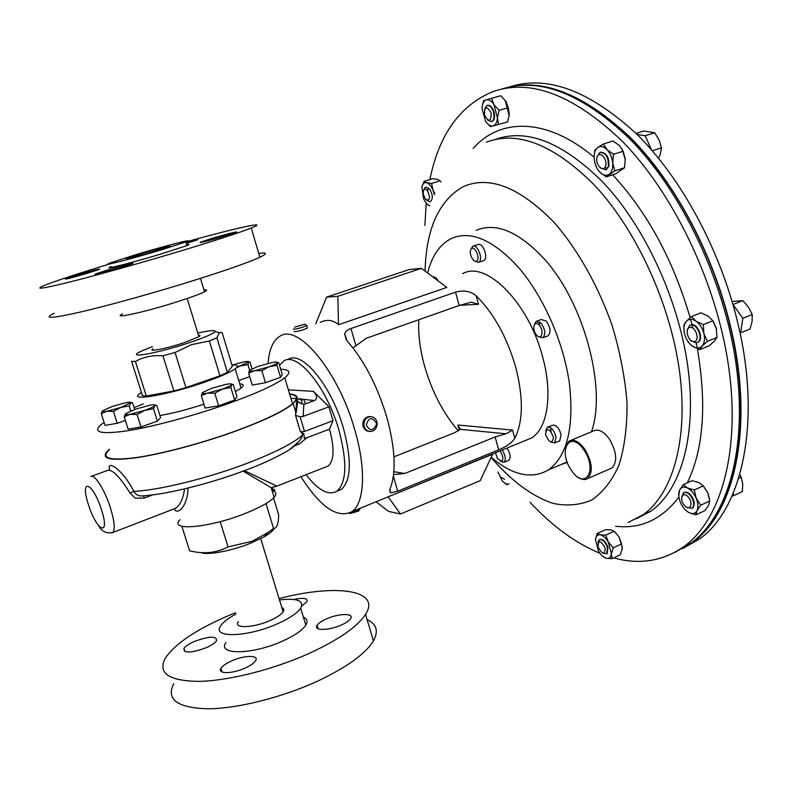<?xml version="1.0" encoding="UTF-8"?>
<svg xmlns="http://www.w3.org/2000/svg" width="792" height="792" viewBox="0 0 792 792"><rect width="100%" height="100%" fill="white"/><g stroke="black" fill="none" stroke-linecap="round" stroke-linejoin="round"><path stroke-width="1.19" d="M231.571 660.934C226.146 663.389 222.621 665.844 220.978 668.29C216.859 674.111 232.244 674.051 245.164 668.042C250.51 665.597 253.975 663.171 255.568 660.776C259.637 654.885 244.302 655.073 231.571 660.934M194.367 641.441C188.951 643.827 185.476 646.173 183.942 648.46C183.645 653.41 191.09 653.153 206.286 647.688C211.642 645.302 215.058 642.985 216.553 640.748C216.8 635.798 209.405 636.035 194.367 641.441M326.314 618.958C321.592 621.086 318.523 623.205 317.107 625.314C313.048 630.907 329.076 630.729 341.56 624.918C346.213 622.789 349.223 620.7 350.599 618.641C354.598 612.988 338.61 613.275 326.314 618.958M141.283 253.668C157.093 248.886 174.606 244.411 168.577 246.708L155.163 251.044C139.006 255.925 121.443 260.4 127.631 258.073L141.283 253.668M225.116 235.917L235.541 232.501C240.887 230.442 225.215 234.392 211.781 238.481L201.168 241.956C195.763 244.025 211.444 240.085 225.116 235.917M186.298 243.451L197.277 239.897C199.386 238.927 195.614 239.758 185.981 242.401M87.476 273.23L99.297 269.389C100.871 268.359 93.634 270.191 77.596 274.893L65.597 278.794C63.954 279.843 71.25 277.992 87.476 273.23M119.8 267.795L131.888 263.845C137.412 261.697 122.433 265.459 108.484 269.706L96.188 273.725C90.605 275.873 105.603 272.121 119.8 267.795M370.636 416.632L369.23 416.523C364.904 417.275 362.776 420.087 362.845 424.967L363.182 426.551C364.27 429.571 366.25 431.165 369.131 431.363M363.924 425.086C364.657 429.135 366.874 431.274 370.587 431.492C374.18 431.046 376.368 428.848 377.131 424.888L377.101 422.72C376.259 418.82 374.032 416.8 370.428 416.642C366.102 417.384 363.934 420.205 363.924 425.086M366.29 424.918C369.597 431.284 372.953 431.234 376.358 424.779L376.349 423.116C372.131 416.681 368.785 417.285 366.29 424.918M294.159 331.402L294.228 331.64C298.505 331.422 302.9 330.214 307.405 328.007L307.237 327.433M293.614 328.819L293.525 329.254C297.743 328.838 302.128 327.591 306.682 325.532L306.365 325.067M294.634 327.145L304.811 324.185L294.634 327.145M545.708 430.69L547.262 427.373C551.113 426.69 554.034 429.907 556.034 437.026L554.638 442.896L550.44 441.956M550.866 427.888L550.945 431.492M558.954 441.104L559.706 440.798L561.122 434.927C559.132 427.809 556.202 424.601 552.331 425.304L547.262 427.373M553.489 437.233C552.103 444.243 549.43 443.253 545.46 434.283C546.817 427.235 549.49 428.225 553.489 437.233M438.144 280.893C436.412 277.883 434.699 276.586 432.996 277.012M534.154 325.007L536.045 321.423L540.867 323.027C545.233 329.155 545.916 334.066 542.896 337.748L538.431 336.541M547.43 336.055L548.143 335.788C551.183 332.086 550.509 327.185 546.143 321.077L541.302 319.493L536.045 321.423M539.055 324.977C544.381 330.214 541.976 341.055 536.808 335.313C531.551 330.145 533.848 319.305 539.055 324.977M502.178 450.044C505.543 455.44 506.157 459.508 503.989 462.261L500.475 461.429M508.246 460.498L508.82 460.261C510.988 457.509 510.394 453.44 507.019 448.054M499.881 450.985C502.999 455.311 503.663 458.746 501.88 461.3L497.485 458.716L495.515 452.776M470.864 249.51L472.735 246.302C477.19 243.698 483.338 258.529 479.19 261.904L478.566 262.35L474.685 261.083M483.219 260.766L484.358 260.152C488.525 256.776 482.387 241.976 477.903 244.579L473.22 246.144M471.329 248.876C474.557 245.233 480.497 257.816 476.952 260.806C473.695 264.34 467.844 251.915 471.329 248.876M566.399 444.965L569.082 441.124C573.715 438.788 578.873 441.382 584.575 448.916C592.297 462.132 593.337 472.002 587.704 478.536C585.209 480.13 582.219 479.823 578.724 477.596M569.082 441.124L593.366 430.997C598.108 428.62 603.336 431.145 609.058 438.57C616.78 451.638 617.74 461.449 611.949 468.022L609.899 468.904M575.853 441.015L574.279 441.669M571.537 470.498C585.041 491.258 598.267 469.785 583.654 449.638C569.616 428.937 557.429 451.183 571.537 470.498M476.19 230.343C495.733 222.186 518.037 231.304 543.114 257.697C583.457 300.752 607.137 388.011 591.446 431.798M427.67 273.002C431.957 255.648 439.976 244.094 451.707 238.362C470.795 230.343 492.782 239.728 517.671 266.498C542.768 294.98 563.429 341.362 569.359 383.12C574.289 427.076 567.319 456.014 548.44 469.913C531.59 479.606 512.503 475.388 491.188 457.261M583.912 447.995L583.209 449.014M567.339 462.459L561.518 464.36M574.636 441.797L576.16 441.154M281.803 607.504C283.912 608.385 284.348 609.82 283.12 611.8C281.16 614.622 276.784 617.542 270.003 620.572C253.321 628.096 233.125 628.66 238.343 621.68M279.487 599.93C297.188 597.901 304.247 600.663 300.673 608.207C297.228 613.186 289.496 618.374 277.457 623.759C247.441 637.362 211.296 638.263 220.691 625.848C223.176 622.136 228.274 618.206 235.966 614.077M303.395 617.146C307.167 618.809 307.979 621.472 305.821 625.136C302.425 630.254 294.743 635.54 282.754 640.995C252.866 654.756 216.681 655.301 225.948 642.55M279.081 598.603C335.363 583.734 381.536 589.654 365.567 614.344C357.499 626.67 338.887 639.609 309.712 653.162C273.923 669.389 228.69 680.843 198.822 681.387C168.448 680.902 157.331 673.081 165.478 657.914C175.171 643.747 195.852 629.798 227.522 616.057L235.551 612.741M367.102 619.552C376.675 624.027 378.774 631.145 373.428 640.906C365.558 653.746 347.134 667.072 318.146 680.872C282.586 697.366 237.491 708.711 207.593 708.8C177.16 707.81 165.884 699.405 173.765 683.585M198.445 335.263C200.336 335.234 200.485 335.719 198.901 336.729L184.338 342.599C166.528 348.628 146.639 352.519 153.143 348.777M122.552 313.899C110.514 319.681 145.985 311.87 178.378 301.415C191.337 297.238 200.059 294.03 204.534 291.793C207.464 290.238 207.276 289.625 203.97 289.931M54.203 313.276C42.422 319.057 51.272 318.622 80.754 311.969C110.019 305.148 157.103 292 196.04 279.764C227.849 269.706 249.124 262.192 259.885 257.232C267.448 253.598 267.072 252.321 258.756 253.41M110.296 263.786C79.002 273.29 57.272 280.408 45.114 285.13C33.026 290.11 41.689 288.971 71.082 281.695C100.287 274.339 147.52 261.053 186.724 249.163C218.75 239.402 240.253 232.363 251.252 228.027C270.923 220.225 237.095 227.74 185.981 241.887M111.256 266.538C99.832 270.904 132.343 262.716 162.429 253.569L186.942 245.56C189.753 244.431 189.664 244.134 186.674 244.679M135.62 254.737L110.138 262.964C98.683 267.26 131.185 258.994 161.291 249.886L185.843 241.936C197.01 237.679 164.617 245.985 135.62 254.737M197.772 333.056C209.939 330.353 215.701 329.878 215.058 331.63C213.137 333.818 204.692 337.461 189.733 342.54C156.549 353.786 122.968 359.439 141.887 350.905L152.45 346.569M209.335 340.976L191.654 344.609L175.062 352.48L185.952 387.635L219.958 375.794L227.403 372.329L232.333 366.241L222.097 332.472L219.335 332.68L216.889 337.748L209.335 340.976L219.958 375.794M141.431 392.446L140.115 393.327C126.829 402.059 168.458 395.03 205.663 381.833C220.473 376.606 230.323 372.28 235.204 368.864C238.877 366.062 237.788 364.765 231.937 364.954M235.402 391.614L241.045 388.13C244.203 385.575 243.768 384.13 239.728 383.793M109.484 449.539C100.257 458.251 109.078 460.934 135.957 457.598C162.469 453.806 203.91 442.678 237.719 430.224C265.488 419.839 283.754 411.008 292.505 403.742C298.525 398.356 297.584 395.178 289.674 394.218M104.118 422.403L101.396 424.373C91.931 432.462 100.604 434.6 127.413 430.789C153.886 426.581 195.456 415.345 229.462 403.148C257.41 392.99 275.854 384.526 284.783 377.754C291.308 372.408 289.941 369.567 280.675 369.23M288.238 359.42C301.851 349.925 331.561 385.763 343.51 428.512C351.905 460.449 351.143 480.774 341.223 489.476L337.154 491.109M306.039 474.705C318.176 490.317 328.442 495.832 336.828 491.238C346.678 482.556 347.381 462.231 338.956 430.244C326.957 387.446 297.317 351.509 283.803 360.974L279.467 365.181M200.901 552.598C207.712 555.469 232.204 550.816 251.302 542.906L264.053 536.847C269.745 533.59 273.131 530.769 274.21 528.383M273.527 498L278.685 515.018C278.467 524.057 276.764 528.531 273.557 528.452L268.132 532.462L252.103 541.292L228.046 546.886L220.206 521.641M173.616 509.038L175.359 508.365C180.111 505.345 183.17 498.851 184.516 488.902M152.648 494.891L144.035 498.148L135.194 498.109L130.066 493.05C119.859 476.903 112.434 469.319 107.791 470.329L91.644 476.23M179.992 519.71C167.953 531.571 209.91 527.848 245.985 513.147C260.35 507.335 269.735 502.078 274.141 497.356C276.992 493.99 276.319 491.763 272.111 490.674M271.705 489.337L273.507 489.951C275.953 491.02 275.19 490.278 271.22 487.724L243.184 471.131M109.831 470.329C105.395 458.38 123.255 469.725 133.769 491.327C135.62 494.584 138.362 496.119 142.015 495.911C166.261 494.673 211.781 483.318 248.044 469.3C270.557 460.944 290.753 449.579 292.545 447.45C298.257 443.055 301.574 438.907 302.514 435.016L303.791 433.699L300.445 431.848L295.545 415.335L296.792 399.356C298.069 396.307 295.663 394.495 289.585 393.921M293.179 403.593L296.04 413.206L297.772 401.207L296.792 399.356L293.179 403.593C284.368 410.909 265.973 419.8 238.006 430.264C203.94 442.817 162.172 454.024 135.462 457.845C108.385 461.211 99.495 458.509 108.791 449.727L109.385 449.222M385.11 498.069L492.594 454.262L480.219 480.665L400.514 513.978L388.545 511.404L376.052 501.781M488.585 455.905L486.258 456.568M524.314 440.966L531.383 438.055C547.401 428.69 552.945 395 542.857 357.806C529.185 303.009 485.902 259.905 462.706 273.676M514.81 438.293C523.126 421.76 523.512 398.366 515.958 368.102C507.256 337.689 494 313.592 476.18 295.802C470.676 291.139 463.795 289.922 455.529 292.139L349.529 329.036L346.203 331.204L344.56 333.877L347.233 341.095C364.132 360.33 377.348 385.793 386.892 417.483C395.386 448.935 396.396 472.854 389.941 489.218L390.426 492.941L397.713 491.198L498.653 449.846C506.435 446.629 511.82 442.777 514.81 438.293L512.582 430.076L506.058 433.798L495.129 436.946L498.653 449.846M268.082 363.409C269.161 349.223 273.2 340.105 280.18 336.065C298.396 323.542 338.59 371.725 354.757 429.769C366.409 469.21 364.488 503.554 351.757 511.751C337.323 518.79 320.374 507.108 300.92 476.715M418.829 319.73C418.047 334.006 419.968 349.47 424.581 366.132C432.016 391.852 443.282 413.444 458.38 430.927M689.565 543.688L678.437 550.292L690.921 543.035M696.633 538.58C736.154 506.801 753.538 421.7 730.026 325.571C714.394 260.558 681.704 195.812 643.015 151.559C602.267 107.247 563.439 85.16 526.551 85.328M735.629 314.295L737.827 323.116M682.823 548.549L699.583 538.916C742.015 509.187 761.953 422.057 737.708 322.631C720.294 249.688 681.12 177.715 636.451 133.828C589.248 90.476 546.965 74.834 509.603 86.902M675.507 551.994L692.901 542.094C735.085 512.464 754.736 425.245 730.333 325.571C713.028 253.42 674.636 182.091 630.739 137.897C584.367 94.159 542.569 77.527 505.336 88.011M681.783 497.01L683.407 492.881C685.357 491.723 687.604 492.495 690.149 495.188C694.079 500.663 694.762 505.039 692.178 508.296L686.812 507.355M691.931 508.454L692.683 508.058C695.267 504.801 694.594 500.435 690.664 494.95C688.119 492.258 685.872 491.495 683.922 492.644L682.357 495.713M688.228 496.99C693.921 503.177 689.911 512.058 684.466 505.474C678.843 499.376 682.724 490.446 688.228 496.99M423.74 189.961L425.423 187.278L428.789 188.704M430.254 201.604L430.551 201.514C433.234 198.505 432.808 194.189 429.264 188.555L425.71 187.189M425.571 199.426L423.324 194.396C422.987 189.417 424.284 188.06 427.225 190.337C430.719 197.97 430.175 201 425.571 199.426M504.553 479.348L501.385 477.487M597.168 156.667L599.94 152.391C606.029 152.816 608.82 157.539 608.296 166.577L605.791 169.844L600.306 167.845M605.741 169.864L608.84 166.399C609.375 157.4 606.603 152.668 600.524 152.203M597.01 157.36C598.891 149.837 607.969 158.806 605.613 165.904C603.653 173.359 594.713 164.399 597.01 157.36M597.891 542.896L599.148 539.788C602.385 538.897 605.177 541.5 607.514 547.589L606.712 553.806L602.771 553.093M606.603 553.875L607.177 553.578L607.989 547.371C605.652 541.283 602.861 538.679 599.623 539.58L598.406 542.065M605.227 548.034C604.86 555.063 602.455 554.657 597.98 546.797C598.316 539.748 600.722 540.154 605.227 548.034M484.615 108.93L486.922 105.475C489.664 105.049 491.862 107.286 493.525 112.207C494.614 117.127 493.97 120.285 491.604 121.671L487.595 120.047M491.782 121.621L492.119 121.522C494.495 120.127 495.129 116.978 494.05 112.058C492.386 107.138 490.189 104.9 487.446 105.326L487.248 105.386M484.447 115.088C484.387 106.128 486.635 105.405 491.169 112.919C491.188 121.879 488.951 122.602 484.447 115.088M687.189 330.531L689.584 325.423L691.238 324.918C697.693 324.057 703.395 339.451 697.693 342.332L695.93 342.857L691.297 340.699M697.425 342.481L698.237 342.114C703.939 339.233 698.237 323.849 691.782 324.71L690.376 325.076M690.228 327.413C696.217 326.73 700.118 341.669 693.931 341.56C687.971 342.144 684.1 327.423 690.228 327.413M429.868 179.556C439.015 134.581 460.023 105.277 492.881 91.654C530.402 78.448 573.269 94.733 621.492 140.501C673.606 192.931 717.186 284.14 728.838 368.062C740.5 452.103 720.651 519.285 684.813 545.945C663.548 561.112 639.827 565.092 613.652 557.895M599.98 553.311C575.477 543.114 552.163 526.086 530.016 502.247M501.088 89.288C538.639 76.765 581.279 93.05 629.006 138.155C681.199 190.367 724.71 281.279 736.194 365.013C747.688 448.866 727.601 515.998 691.535 542.748L674.853 552.351M359.261 509.969L358.687 511.028L350.292 513.533L349.242 513.157M360.489 508.167L359.618 509.306L350.628 512.464M424.888 225.522L426.245 203.168M427.789 191.07L428.254 188.169M684.09 331.511L683.922 325.047L686.258 321.364L691.475 316.523L695.921 321.107L703.276 324.611L703.9 333.541C702.425 328.066 699.762 323.928 695.921 321.107C692.05 318.641 688.822 318.731 686.258 321.364C683.902 324.304 683.338 328.462 684.536 333.818C685.981 339.174 688.585 343.273 692.356 346.104C696.178 348.628 699.415 348.619 702.049 346.074C704.484 343.193 705.098 339.016 703.9 333.541L707.365 341.322L716.938 337.491L716.334 328.601L713.414 321.671M691.475 316.523L701.039 312.8L708.355 316.246L712.889 320.829L716.522 329.462M505.098 100.168L509.177 115.681M614.562 531.63L619.106 537.016L622.264 547.143M622.136 149.074L625.324 160.024M440.312 181.111L440.936 181.764M709.444 498.613L707.84 492.832L709.721 501.009L700.732 505.167L697.01 510.632C698.455 507.335 698.168 503.187 696.168 498.188C693.95 493.248 691.03 489.842 687.387 487.941C683.793 486.397 681.189 487.139 679.595 490.198C678.219 493.495 678.516 497.604 680.486 502.504C682.645 507.345 685.526 510.741 689.119 512.691C692.713 514.325 695.346 513.642 697.01 510.632L695.98 514.82L689.119 512.691M702.959 485.496L707.84 492.832L703.296 485.882L694.287 489.991L696.168 498.188L700.732 505.167M707.365 341.322L702.049 346.074L699.613 349.648L692.356 346.104M716.938 337.491L714.414 341.114L709.117 345.827L699.613 349.648M712.889 320.829L703.276 324.611M499.089 110.296L508.276 107.662L505.87 101.287L500.762 95.703L491.584 98.287L493.97 104.673C491.456 100.861 488.872 99.257 486.219 99.851C483.665 100.792 482.259 103.534 482.001 108.088L485.427 121.037C487.892 124.819 490.446 126.463 493.099 125.958C495.673 125.106 497.119 122.394 497.425 117.82L493.97 104.673L499.089 110.296L497.425 117.82L498.485 124.512L490.466 126.591L486.585 122.691M491.584 98.287L483.615 100.633L482.18 106.138M508.276 107.662L509.286 114.385L507.603 121.839L498.485 124.512M598.524 551.103C600.97 555.143 603.623 557.548 606.464 558.311C609.236 558.766 610.879 557.271 611.404 553.816L608.296 541.995C605.791 537.917 603.118 535.521 600.277 534.838C597.524 534.452 595.911 535.996 595.436 539.451L598.524 551.103M595.436 539.451L597.247 533.452L600.277 534.838L605.811 535.095L608.296 541.995L613.265 547.777L611.404 553.816L612.018 558.657L606.464 558.311L603.464 556.865M605.811 535.095L614.156 531.274L611.058 529.907L605.534 529.67L597.247 533.452M614.156 531.274L619.106 537.016L621.611 543.906L613.265 547.777M621.611 543.906L622.185 548.787L620.304 554.776L612.018 558.657M614.849 170.864L624.502 167.746L625.264 159.053L623.165 151.232L613.463 154.301L612.711 163.063C612.127 157.608 610.206 153.113 606.959 149.589C603.613 146.371 600.514 145.718 597.663 147.599C594.97 149.827 593.812 153.599 594.178 158.905C594.772 164.251 596.653 168.676 599.831 172.181C603.108 175.398 606.197 176.121 609.078 174.349C611.83 172.21 613.038 168.448 612.711 163.063L614.849 170.864L606.226 176.873L599.831 172.181M613.463 154.301L606.959 149.589L603.375 143.995L597.663 147.599L594.871 150.282L594.089 156.747M624.502 167.746L615.81 173.775L606.226 176.873M623.165 151.232L619.522 145.639L613.058 140.986L603.375 143.995M498 472.111L501.96 480.328C504.395 483.377 506.632 484.615 508.642 484.041L508.969 483.902M504.445 482.882L506.83 484.635L508.989 483.922M430.076 201.663L426.918 200.485M434.392 194.674L433.006 190.189C431.195 186.07 429.066 183.586 426.611 182.734C424.215 182.2 422.631 183.595 421.879 186.922L423.472 198.416C425.245 202.475 427.343 204.95 429.779 205.851L429.779 205.851M431.6 183.427L440.075 180.833L437.57 179.388L432.6 178.725L424.175 181.289L426.611 182.734L431.6 183.427L433.006 190.189L434.877 193.575M424.175 181.289L421.879 186.922M440.075 180.833L440.906 181.814M678.774 495.713L679.595 490.198L683.219 484.714L687.387 487.941L694.287 489.991M709.721 501.009L708.632 505.237L704.91 510.652L695.98 514.82M703.296 485.882L699.039 482.655L692.178 480.655L683.219 484.714M732.075 301.455L742.817 300.673L748.499 307.197L752.222 314.513L752.113 321.413L750.064 329.046L740.688 332.818L742.797 318.255L732.927 304.385M740.015 332.848L740.688 332.818M733.392 304.346L742.817 300.673M742.797 318.255L752.222 314.513M636.035 133.412L643.747 131.017L654.707 132.739L659.083 139.986L661.478 147.876L660.31 154.173L658.617 158.291M652.331 150.807L661.478 147.876M651.46 149.787L645.163 135.719L637.045 134.412M645.163 135.719L654.707 132.739M739.748 474.655L741.292 477.259L742.728 484.021L742.312 491.604L733.491 495.703L733.303 493.119M738.599 478.507L741.292 477.259M731.986 496.168L733.491 495.703M320.146 322.403C327.027 319.136 333.145 319.918 338.501 324.75L446.807 287.417L421.433 268.31L337.847 296.307L326.571 297.158L409.167 269.577L421.433 268.31M459.835 305.276L478.477 304.286L471.25 302.168L459.182 305.504L366.171 338.303L352.965 347.906M459.34 430.303L457.875 425.017L460.32 429.343L454.459 432.788L393.961 456.816M393.852 471.705L404.821 473.477L495.129 436.946M393.565 474.576L404.821 473.477M315.701 323.918L326.571 297.158M338.501 324.75L337.847 296.307M388.258 497.069L400.514 513.978M273.557 528.452L265.983 503.583M228.046 546.886C216.523 553.014 203.702 554.311 189.585 550.777L181.863 526.284M303.791 399.772L305.672 403.781L314.394 400.574L297.059 398.604M304.326 437.58L303.791 433.699M187.961 488.07C188.229 504.029 178.131 516.354 174.101 508.929M144.035 498.148L143.748 495.802M130.066 493.05L133.769 491.327C158.35 490.495 208.583 478.12 247.985 462.993C275.745 452.252 293.921 442.926 302.514 435.016L301.772 432.491M304.088 438.065L306.752 437.778L329.512 429.155C334.65 448.48 334.194 460.776 328.145 466.052L325.789 466.973M306.752 437.778L299.386 443.965L294.723 445.748M244.411 470.676L276.814 486.13M305.672 403.781L303.9 404.128L303.108 416.414L300.168 416.849L304.494 431.442L333.006 420.7L329.512 429.155M304.494 431.442L300.445 431.848M303.108 416.414L328.947 406.821L333.006 420.7M288.377 389.822L313.523 391.397L328.947 406.821M313.523 391.397C317.305 395.703 317.592 398.762 314.394 400.574M295.545 415.335L300.168 416.849M297.772 401.207L300.623 403.484L303.9 404.128M143.431 403.851L134.095 407.583M159.954 415.533C172.636 413.384 187.298 409.603 203.95 404.187M236.957 396.743L234.66 400.039L218.632 405.771L205.148 408.098L201.316 395.634L207.623 393.119C203.356 393.852 201.564 393.713 202.267 392.703L211.553 388.318L226.106 384.328C229.848 383.665 231.739 383.675 231.779 384.368L231.64 384.655C230.68 385.734 227.621 387.199 222.443 389.06L230.858 387.545L231.64 384.655L233.214 384.397L236.957 396.743M160.608 417.612L157.4 421.146L141.035 426.957L128.136 429.135L124.195 416.76L130.205 414.325L137.085 414.493L144.896 410.296L130.205 414.325C126.136 415.008 124.591 414.8 125.591 413.721L135.491 409.167L149.935 405.207C153.282 404.623 154.965 404.653 155.004 405.286L154.727 405.732C153.48 406.89 150.203 408.415 144.896 410.296L153.5 408.731L154.727 405.732L156.757 405.346L160.608 417.612M249.708 376.685L238.748 380.536M125.364 420.423L117.216 423.284L105.069 425.383L101.287 413.582L106.93 411.256C103.109 411.909 101.713 411.721 102.752 410.702L112.365 406.385L126.126 402.603C129.205 402.059 130.759 402.069 130.789 402.623L120.919 407.415L106.93 411.256L113.414 411.404L120.919 407.415L129.175 405.93L131.116 402.692L132.561 402.732L134.69 409.454M282.229 374.458L280.546 377.348L265.449 382.724L252.252 385.1L248.648 373.151L254.846 370.656C250.648 371.408 248.807 371.349 249.302 370.468L257.796 366.448L271.765 362.607C275.576 361.914 277.507 361.885 277.547 362.538L278.705 362.617L282.229 374.458M173.894 390.941L162.964 355.826C152.836 354.974 143.649 356.845 135.402 361.439L131.62 361.34L142.451 395.673L146.292 396.03L173.894 390.941L185.952 387.635M135.402 361.439L146.292 396.03M216.889 337.748L227.403 372.329M175.062 352.48L162.964 355.826M207.623 393.119L222.443 389.06L214.78 393.218L207.623 393.119M202.346 392.624L201.316 395.634M218.632 405.771L214.78 393.218M234.66 400.039L230.858 387.545M125.502 413.81L124.195 416.76M155.905 405.207L154.945 405.088M157.4 421.146L153.5 408.731M141.035 426.957L137.085 414.493M236.669 367.607L240.352 365.963L247.985 364.637L248.619 362.122L237.135 367.013M248.718 361.894L248.718 361.894C248.678 361.31 246.906 361.35 243.411 362.003L232.284 364.944M248.817 361.914L249.955 362.003L251.985 368.765M249.638 370.121L247.985 364.637M102.604 410.84L101.287 413.582M131.71 402.593L130.759 402.475M117.216 423.284L113.414 411.404M130.769 410.959L129.175 405.93M269.052 366.755L254.846 370.656L261.845 370.686L269.052 366.755C273.923 365.023 276.725 363.677 277.467 362.736L276.972 365.369L269.052 366.755M249.411 370.329L248.648 373.151M265.449 382.724L261.845 370.686M280.546 377.348L276.972 365.369M221.394 669.587L220.443 670.24M301.742 605.939L306.87 601.791C308.088 598.237 303.762 597.455 293.901 599.455M539.609 321.948L539.332 324.68M282.685 610.355L282.239 608.929M90.724 476.566C94.189 473.22 104.653 489.555 110.316 507.504C114.484 521.126 115.315 529.452 112.83 532.491L112.028 532.858M101.366 509.375C110.672 537.441 96.961 531.828 88.546 504.959C79.279 477.685 92.446 481.328 101.366 509.375M494.812 139.62C526.314 128.027 562.132 141.996 602.257 181.516C644.361 225.433 678.932 299.871 687.971 367.805C697 435.838 680.724 490.189 650.984 511.127L635.946 518.958M473.161 148.441C499.712 117.959 546.49 117.107 594.089 157.202M605.098 167.122L606.989 168.973M486.268 142.194C517.612 130.393 553.41 144.441 593.644 184.318C635.659 228.442 670.299 303.158 679.496 371.26C688.693 439.461 672.665 493.852 643.144 514.711L628.066 522.542M425.066 271.042C426.235 228.472 439.015 200.317 463.409 186.565C489.684 175.289 520.067 187.397 554.568 222.889C577.853 249.836 598.178 285.833 612.077 325.304C620.047 351.876 625.037 377.665 627.036 402.683C627.234 426.492 624.551 447.322 618.978 465.171C611.939 480.843 602.861 492.456 591.733 500.009C579.754 505.147 566.844 506.276 552.994 503.375C531.957 496.416 510.612 480.289 491.089 457.459M612.662 174.785C647.42 212.405 673.24 260.023 690.119 317.661M690.574 319.305L692.931 328.294M696.217 342.837L697.237 347.995M697.386 348.787C706.9 404.544 703.543 449.232 687.317 482.853M678.922 497.01C661.914 519.433 640.817 529.175 615.641 526.254M457.875 425.017L512.582 430.076M476.18 295.802L478.477 304.286M460.32 429.343L506.058 433.798M350.955 328.472L355.885 345.639M455.529 292.139L459.182 305.504M393.377 476.091L397.713 491.198M289.783 449.391L299.039 441.421M220.978 668.29L222.176 672.071M183.942 648.46L184.932 651.539M317.107 625.314L318.156 628.779M376.358 424.779L377.131 424.888M307.405 328.007L306.682 325.532M304.811 324.185L306.88 325.363M554.638 442.896L559.706 440.798M542.896 337.748L548.143 335.788M587.704 478.536L611.949 468.022M567.161 461.964L548.44 469.913M283.12 611.8L260.716 538.639M300.673 608.207L305.821 625.136M365.567 614.344L373.428 640.906M198.901 336.729L187.189 298.505M215.058 331.63L219.335 332.68M235.204 368.864L241.045 388.13M292.505 403.742L284.783 377.754M341.223 489.476L336.828 491.238M264.053 536.847L268.132 532.462M98.624 525.71C101.891 531.571 106.623 533.838 112.83 532.491L174.042 508.88M274.141 497.356L271.22 487.714L276.873 486.12L328.145 466.052M531.383 438.055L351.757 511.751M692.178 508.296L692.683 508.058M697.693 342.332L698.237 342.114M643.144 514.711L650.984 511.127L636.016 518.918M684.813 545.945L691.535 542.748M358.687 511.028L359.618 509.306M491.604 121.671L492.119 121.522M605.791 169.844L606.345 169.666M683.407 492.881L683.922 492.644M699.583 538.916L692.901 542.094M344.56 333.877L346.322 340.006M389.605 490.09L390.426 492.941M300.623 403.484C303.405 401.257 302.207 399.673 297.03 398.722M296.396 398.633L290.902 398.317M186.942 245.56L185.843 241.936M259.885 257.232L251.252 228.027M204.534 291.793L200.455 278.368M478.566 262.35L483.724 260.598M503.989 462.261L508.82 460.261M376.349 423.116L377.101 422.72M369.23 416.523L370.428 416.642"/></g></svg>
